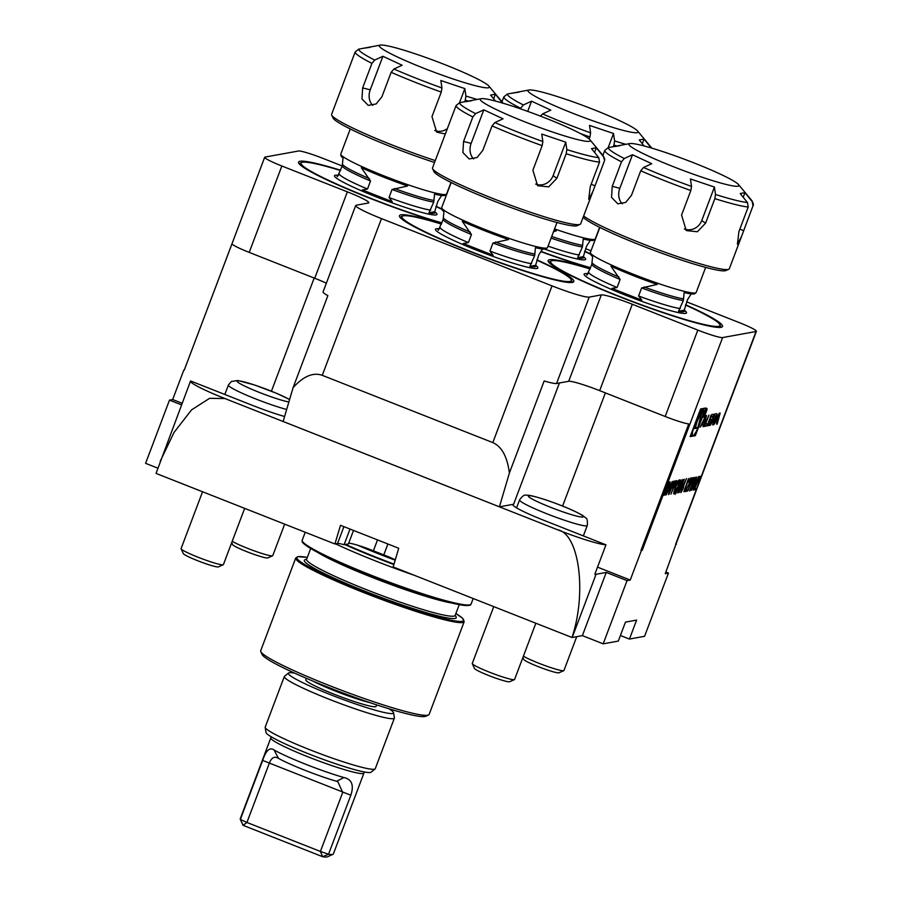 <?xml version="1.0" encoding="UTF-8"?>
<svg xmlns="http://www.w3.org/2000/svg" width="902" height="902" viewBox="0 0 902 902"><rect width="100%" height="100%" fill="white"/><g stroke="black" fill="none" stroke-linecap="round" stroke-linejoin="round"><path stroke-width="1.35" d="M672.328 481.409L668.472 494.567L669.476 490.395L668.326 490.609L666.071 495.006L672.328 481.409M670.93 494.127L675.993 480.743L676.985 480.755L676.184 484.047L673.49 487.903L670.93 494.127M676.049 493.191L681.111 479.819L679.262 485.265L680.559 485.028L682.859 479.492L677.797 492.875L680.04 486.403L678.744 486.64L676.049 493.191M684.02 484.554L683.276 488.388L680.931 492.627L681.709 488.692L686.523 478.511L684.099 484.566M691.135 477.677L690.391 481.51L686.084 490.09L687.268 489.887L686.749 491.252L685.024 491.567L690.131 481.668L690.605 479.052L688.621 482.288L691.214 477.677M689.68 490.947L694.202 477.44L690.357 489.639L695.814 477.147L689.748 491.004M689.816 489.38L690.357 489.639L689.624 490.744M699.4 477.767L698.441 477.947L698.96 476.572L700.29 476.335L694.698 488.534L695.724 488.343L695.205 489.718L693.807 489.978L699.4 477.767L698.543 477.688M702.951 426.657L703.605 426.545L706.57 415.518L705.668 415.675L700.121 427.176L701.891 424.718L703.56 424.414L702.951 426.657M704.293 412.947A4.747 0.722 111.5 0 0 703.391 417.22A4.747 0.722 111.5 0 0 705.804 413.071A4.747 0.722 111.5 0 0 706.875 408.38A4.747 0.722 111.5 0 0 704.293 412.947M705.544 424.075L708.938 415.078L704.067 426.454L706.39 426.037L707.247 423.771L705.048 423.884M713.696 414.57A16.755 2.559 111.5 0 0 713.448 414.334A16.755 2.559 111.5 0 0 713.189 414.311L712.016 414.525A16.755 2.559 111.5 0 0 711.227 415.021L707.258 425.53A16.755 2.559 111.5 0 0 707.506 425.767A16.755 2.559 111.5 0 0 707.766 425.789L708.938 425.575A16.755 2.559 111.5 0 0 709.727 425.079L712.242 419.204L710.675 419.486L710.066 421.11L711.024 420.93L709.885 423.286L708.521 423.534L708.792 422.181L711.069 416.814L712.445 416.566L712.309 417.502L712.93 417.389L713.696 414.57L713.076 414.334M717.034 413.973A16.755 2.559 111.5 0 0 716.774 413.725A16.755 2.559 111.5 0 0 716.526 413.702L714.564 414.063L710.314 425.327L712.095 422.102L713.538 421.843L712.625 424.91L713.245 424.797L714.373 420.986A16.755 2.559 111.5 0 0 714.125 420.749L714.102 420.738A16.755 2.559 111.5 0 0 714.102 420.738L714.215 420.456A16.755 2.559 111.5 0 0 714.722 420.061L716.549 416.059L717.034 413.973L716.413 413.725M720.157 413.048L719.255 413.206L713.707 424.707L715.489 422.249L717.146 421.956L716.549 424.188L717.191 424.075L720.157 413.048M695.352 435.677L705.815 408.008L700.583 408.956L690.131 436.624L695.352 435.677L693.807 435.068M691.665 490.361L696.502 477.023L694.236 487.238L698.441 476.673L693.39 490.045L695.645 479.853L691.484 490.293M691.902 479.131L693.029 477.654L687.752 491.071L691.902 479.131M688.012 479.841L689.139 478.353L683.863 491.782L688.012 479.841M683.152 480.721L684.28 479.244L679.003 492.661L683.152 480.721M673.85 493.777L674.087 493.868C673.411 493.653 673.839 491.41 675.384 487.136C677.086 482.807 678.417 480.36 679.386 479.808C680.063 480.033 679.623 482.311 678.056 486.618L675.113 494.33L675.237 492.605L673.952 493.856M668.856 494.499L673.918 481.116L674.91 481.127L674.11 484.43L671.415 488.286L668.856 494.499M664.131 495.356L669.183 481.984L670.197 481.961L669.419 485.265L667.153 489.053L665.744 495.063L666.871 489.109L664.131 495.356M596.075 574.258L606.257 572.409L582.376 635.628L572.195 637.477L596.075 574.258A45.247 4.217 -159.3 0 1 594.813 574.315L605.964 544.819A45.247 4.217 20.7 0 1 557.662 529.801C579.174 533.837 586.976 592.434 572.015 637.5A45.247 4.217 20.7 0 0 572.195 637.477M597.53 567.132L630.239 580.042L627.059 580.617L606.257 572.409M182.136 403.273L172.665 399.541L169.486 400.116L181.528 404.874M676.015 544.03L665.27 573.683L668.45 573.108L644.569 636.316L629.438 639.067L620.407 635.504M665.868 572.093L668.45 573.108M756.406 331.305L675.981 544.12A22.629 2.108 -159.3 0 1 675.621 544.334L756.034 331.508A22.629 2.108 20.7 0 0 756.406 331.305A22.629 2.108 20.7 0 0 739.223 322.589L686.67 301.854M676.421 544.188L675.621 544.334M338.622 175.168A52.35 4.882 20.7 0 0 337.923 175.236A52.35 4.882 20.7 0 0 337.54 175.338A52.35 4.882 20.7 0 0 337.438 176.691L342.23 165.979L323.243 158.493A22.629 2.108 20.7 0 0 298.461 151.006L265.03 157.083A22.629 2.108 20.7 0 0 264.669 157.286A22.629 2.108 20.7 0 0 281.852 166.002L347.36 191.844A28.278 2.638 -159.3 0 1 368.839 202.747A28.278 2.638 -159.3 0 1 368.388 203.006L356.245 205.216A33.938 3.157 20.7 0 0 355.704 205.521A33.938 3.157 20.7 0 0 381.478 218.6L322.262 375.322C313.141 372.12 303.422 376.224 293.094 387.646L283.127 421.493L499.426 506.823L513.599 504.252A40.725 3.788 20.7 0 0 512.934 504.624A40.725 3.788 20.7 0 0 543.872 520.319L605.964 544.819M353.516 530.444L348.42 543.917L344.09 544.707A22.629 2.108 20.7 0 0 337.551 543.5L334.924 543.974L156.057 473.415L190.514 381.084A45.247 4.217 20.7 0 1 190.593 380.971L252.684 405.46A40.725 3.788 20.7 0 0 284.592 416.498M190.514 381.084A45.247 4.217 20.7 0 0 224.88 398.526L557.662 529.801M722.603 337.573L642.19 550.4L640.972 550.378L688.745 423.951A22.629 2.108 -159.3 0 1 665.18 416.487L697.821 330.098A22.629 2.108 20.7 0 0 722.603 337.573L756.034 331.508M642.19 550.4A22.629 2.108 -159.3 0 1 640.972 550.378M350.01 529.057L344.09 544.707M334.924 543.974L340.494 525.302L398.729 548.269L393.159 566.952L572.015 637.5M281.852 166.002L249.2 252.391A22.629 2.108 -159.3 0 1 232.006 243.777L184.301 369.955M184.233 370.203A22.629 2.108 -159.3 0 1 184.245 370.102L264.669 157.286M627.059 580.617L603.179 643.836L582.376 635.628M169.486 400.116L145.594 463.335L157.76 468.127M395.279 559.838A22.629 2.108 20.7 0 0 387.443 556.342L369.64 549.318A22.629 2.108 20.7 0 0 348.668 543.275M629.438 639.067L636.609 620.102L625.469 622.121L618.298 641.085L603.179 643.836M160.229 461.226L174.052 432.408L191.585 409.846L209.602 398.334L224.88 398.526M335.533 543.861A90.268 8.411 20.7 0 0 414.503 575.363M307.334 557.402L297.84 556.647L295.721 558.034L260.689 650.748A90.042 8.389 20.7 0 0 260.779 651.616A90.042 8.389 20.7 0 0 341.959 690.425A90.042 8.389 20.7 0 0 428.506 714.993A90.042 8.389 20.7 0 0 429.149 714.407L464.18 621.692L462.467 618.141L455.893 613.54M260.779 651.616L262.099 654.502A87.776 8.174 20.7 0 0 341.238 692.33A87.776 8.174 20.7 0 0 425.609 716.289L428.506 714.993M630.239 580.042L641.39 550.547M172.665 399.541L183.816 370.045M249.2 252.391L314.719 278.244L347.36 191.844M381.478 218.6L552.024 285.878A33.938 3.157 20.7 0 0 589.198 297.108L556.557 383.497L568.688 381.287L601.33 294.898A28.278 2.638 -159.3 0 1 632.313 304.256L697.821 330.098M322.262 375.322L492.808 442.6L552.024 285.878M293.094 387.646L327.866 295.619A33.938 3.157 20.7 0 1 323.063 291.91L355.704 205.521M556.557 383.497A33.938 3.157 -159.3 0 1 544.177 380.948L509.404 472.975C507.24 456.626 501.715 446.501 492.808 442.6M632.313 304.256L599.661 390.645L665.18 416.487M499.426 506.823L509.404 472.975M599.661 390.645A28.278 2.638 20.7 0 0 568.688 381.287M326.366 283.172A28.278 2.638 20.7 0 0 314.719 278.244M591.002 250.824L585.612 248.693M589.198 297.108L601.33 294.898M340.618 170.252A93.21 8.682 20.7 0 0 298.551 162.123A93.21 8.682 20.7 0 0 347.462 189.082A93.21 8.682 20.7 0 0 441.788 223.144M441.867 208.96A93.21 8.682 20.7 0 0 435.993 206.287M590.539 253.857A93.21 8.682 20.7 0 0 584.665 251.173M540.839 251.613A93.21 8.682 20.7 0 0 590.46 268.041M590.212 268.706A93.21 8.682 20.7 0 0 548.134 260.577A93.21 8.682 20.7 0 0 618.93 296.499A93.21 8.682 20.7 0 0 722.513 326.468A93.21 8.682 20.7 0 0 685.588 304.741M441.54 223.809A93.21 8.682 20.7 0 0 400.962 214.823A93.21 8.682 20.7 0 0 399.462 215.679A93.21 8.682 20.7 0 0 483.585 256.754A93.21 8.682 20.7 0 0 573.841 281.571A93.21 8.682 20.7 0 0 536.904 259.844M629.946 143.553A58.822 5.48 20.7 0 0 673.58 166.78A58.822 5.48 20.7 0 0 738.535 184.594A58.822 5.48 20.7 0 0 685.87 159.778A58.822 5.48 20.7 0 0 629.946 143.553L608.252 147.612A76.918 7.171 20.7 0 0 624.297 158.515L621.512 161.819A79.184 7.374 -159.3 0 1 604.768 150.431L608.252 147.612M619.899 145.729L613.033 146.744M604.768 150.431L602.897 155.37M684.325 228.939A13.575 12.605 124.2 0 0 701.756 220.584L714.429 187.052L690.425 178.968L691.518 186.41L690.842 190.536A79.184 7.374 -159.3 0 1 640.736 170.771L643.521 167.479L651.729 163.702L632.494 154.738L619.832 188.27A13.575 10.531 -75.9 0 0 622.357 203.818M632.494 154.738L624.297 158.515M640.736 170.771L631.468 195.328L625.706 202.42L617.847 203.829L611.545 197.391L612.232 186.364L621.512 161.819M743.225 197.279L744.973 192.656L740.192 193.524L747.465 202.522L748.198 207.009A79.184 7.374 -159.3 0 1 714.846 198.632L705.567 223.177L697.37 231.758L686.275 230.585L681.562 215.082L690.842 190.536M714.846 198.632L715.523 194.505L714.429 187.052M752.978 206.141L752.245 201.665A76.918 7.171 20.7 0 0 751.659 200.379C753.159 202.871 753.666 204.506 753.204 205.284L741.523 236.482L737.396 244.171L738.93 231.555L748.198 207.009M752.245 201.665L744.973 192.656M583.639 215.984A79.184 7.374 20.7 0 0 667.232 253.011A79.184 7.374 20.7 0 0 728.771 269.27A79.184 7.374 20.7 0 0 729.335 268.751L741.523 236.482M728.771 269.27L725.873 270.566A76.918 7.171 -159.3 0 1 654.818 250.655A76.918 7.171 -159.3 0 1 583.154 217.247M588.205 273.622A52.35 4.882 20.7 0 0 587.518 273.689A52.35 4.882 20.7 0 0 587.134 273.791A52.35 4.882 20.7 0 0 587.033 275.144L591.825 264.433L592.625 256.472A55.777 5.198 -159.3 0 1 590.618 254.296L590.359 252.752A56.555 5.265 -159.3 0 1 590.382 252.459L599.841 227.417M705.657 267.398L696.197 292.44A56.555 5.265 -159.3 0 1 696.017 292.676L694.811 293.669A55.777 5.198 -159.3 0 1 684.144 292.564L683.333 300.535L678.541 311.246A52.35 4.882 20.7 0 0 684.528 310.592A52.35 4.882 20.7 0 0 684.257 310.209L687.459 299.791L691.203 293.905M678.541 311.246L684.257 310.209A54.751 5.096 -159.3 0 1 638.21 300.039A54.751 5.096 -159.3 0 1 584.992 273.667A54.751 5.096 -159.3 0 1 587.585 273.678M641.818 300.163L638.605 295.98L641.638 287.941L657.197 284.434A55.777 5.198 -159.3 0 1 610.913 266.18L620.125 279.462L617.081 287.49L611.962 288.381A52.35 4.882 20.7 0 0 641.818 300.163L611.962 288.381M685.475 305.023A90.493 8.434 -159.3 0 1 719.886 324.63A90.493 8.434 -159.3 0 1 632.347 301.403A90.493 8.434 -159.3 0 1 551.325 260.937A90.493 8.434 -159.3 0 1 552.125 260.701A90.493 8.434 -159.3 0 1 590.1 268.988M696.017 292.676A56.555 5.265 -159.3 0 1 641.423 277.376A56.555 5.265 -159.3 0 1 590.359 252.752M380.362 45.1A58.822 5.48 20.7 0 0 423.996 68.326A58.822 5.48 20.7 0 0 488.952 86.13A58.822 5.48 20.7 0 0 436.275 61.325A58.822 5.48 20.7 0 0 380.362 45.1L358.669 49.159A76.918 7.171 20.7 0 0 374.713 60.062L371.928 63.365A79.184 7.374 -159.3 0 1 355.174 51.978L358.669 49.159M370.316 47.265L363.45 48.291M355.174 51.978L331.609 114.317A79.184 7.374 20.7 0 0 331.688 115.084A79.184 7.374 20.7 0 0 417.649 154.558A79.184 7.374 20.7 0 0 435.271 160.601M459.501 102.727L464.846 88.599L440.841 80.504L441.935 87.956L441.258 92.083A79.184 7.374 -159.3 0 1 391.152 72.318L393.937 69.026L402.134 65.237L382.91 56.285L370.237 89.817A13.575 10.531 -75.9 0 0 372.763 105.365M382.91 56.285L374.713 60.062M391.152 72.318L381.873 96.864L376.123 103.956L368.253 105.376L361.961 98.938L362.649 87.911L371.928 63.365M434.741 130.486A13.575 12.605 124.2 0 0 447.392 128.558M445.329 134.003L436.692 132.132L431.979 116.629L441.258 92.083M468.6 101.216A79.184 7.374 -159.3 0 1 465.263 100.178L465.928 96.052L464.846 88.599M465.263 100.178L464.643 101.813M493.642 98.814L495.39 94.203L490.609 95.071L495.469 101.08M502.662 103.2L495.39 94.203M434.55 162.484A76.918 7.171 -159.3 0 1 333.007 117.97L331.688 115.084M370.53 180.998L367.497 189.037L362.367 189.927A52.35 4.882 20.7 0 0 392.235 201.698L389.021 197.527L392.054 189.488L407.614 185.981A55.777 5.198 -159.3 0 1 361.33 167.716L370.53 180.998A51.132 4.758 -159.3 0 1 342.23 165.979L343.042 158.008A55.777 5.198 -159.3 0 1 341.024 155.832L340.776 154.298A56.555 5.265 -159.3 0 1 340.798 154.005L350.258 128.963M450.977 182.429L446.614 193.986A56.555 5.265 -159.3 0 1 446.434 194.223L445.227 195.204A55.777 5.198 -159.3 0 1 434.55 194.11L433.749 202.082L428.957 212.793A52.35 4.882 20.7 0 0 434.944 212.139A52.35 4.882 20.7 0 0 434.674 211.756L437.865 201.338L441.619 195.452M428.957 212.793L434.674 211.756A54.751 5.096 -159.3 0 1 388.627 201.586A54.751 5.096 -159.3 0 1 335.409 175.214A54.751 5.096 -159.3 0 1 338.002 175.225M392.235 201.698L362.367 189.927M441.912 222.817A90.493 8.434 -159.3 0 1 346.075 188.18A90.493 8.434 -159.3 0 1 301.742 162.484A90.493 8.434 -159.3 0 1 302.542 162.247A90.493 8.434 -159.3 0 1 340.516 170.534M435.892 206.569A90.493 8.434 -159.3 0 1 441.935 209.354L441.687 207.866A56.555 5.265 -159.3 0 1 441.709 207.561L451.169 182.52M446.434 194.223A56.555 5.265 -159.3 0 1 391.84 178.923A56.555 5.265 -159.3 0 1 340.776 154.298M481.273 98.668A58.822 5.48 20.7 0 0 524.908 121.883A58.822 5.48 20.7 0 0 589.863 139.697A58.822 5.48 20.7 0 0 537.186 114.881A58.822 5.48 20.7 0 0 481.273 98.668L459.58 102.715A76.918 7.171 20.7 0 0 475.625 113.629L472.84 116.922A79.184 7.374 -159.3 0 1 456.085 105.534L459.58 102.715M471.227 100.832L464.361 101.847M456.085 105.534L432.52 167.873A79.184 7.374 20.7 0 0 432.599 168.64A79.184 7.374 20.7 0 0 518.56 208.125A79.184 7.374 20.7 0 0 580.087 224.373A79.184 7.374 20.7 0 0 580.663 223.854L592.851 191.585L588.724 199.274L590.258 186.658L599.526 162.112A79.184 7.374 -159.3 0 1 566.174 153.746L566.851 149.608L565.757 142.166L553.084 175.698L556.895 178.292L548.687 186.872L537.603 185.699L532.89 170.196L542.17 145.65A79.184 7.374 -159.3 0 1 492.064 125.885L494.848 122.582L503.057 118.805L483.822 109.841L471.148 143.373A13.575 10.531 -75.9 0 0 473.674 158.921M483.822 109.841L475.625 113.629M492.064 125.885L482.795 150.431L477.034 157.523L469.164 158.944L462.873 152.494L463.56 141.467L472.84 116.922M535.653 184.053A13.575 12.605 124.2 0 0 553.084 175.698M494.848 122.582A76.918 7.171 20.7 0 0 518.041 132.199A76.918 7.171 20.7 0 0 542.846 141.524L541.752 134.071L565.757 142.166M542.846 141.524L542.17 145.65M566.174 153.746L556.895 178.292M594.553 152.382L596.301 147.77L591.52 148.638L598.793 157.636L599.526 162.112M603.573 156.768L604.532 160.398C604.994 159.609 604.487 157.974 602.987 155.482A76.918 7.171 20.7 0 1 603.573 156.768L596.301 147.77M604.306 161.244L592.851 191.585M580.087 224.373L577.201 225.669A76.918 7.171 -159.3 0 1 503.26 204.675A76.918 7.171 -159.3 0 1 433.918 171.527L432.599 168.64M439.533 228.736A52.35 4.882 20.7 0 0 438.834 228.804A52.35 4.882 20.7 0 0 438.451 228.905A52.35 4.882 20.7 0 0 438.361 230.258L443.153 219.547L443.953 211.575A55.777 5.198 -159.3 0 1 441.935 209.399M556.985 222.512L547.525 247.554A56.555 5.265 -159.3 0 1 547.345 247.791L546.138 248.772A55.777 5.198 -159.3 0 1 535.461 247.678L534.66 255.649L529.869 266.349A52.35 4.882 20.7 0 0 535.856 265.707A52.35 4.882 20.7 0 0 535.585 265.312L538.776 254.894L542.53 249.008M529.869 266.349L535.585 265.312A54.751 5.096 -159.3 0 1 489.538 255.142A54.751 5.096 -159.3 0 1 436.32 228.77A54.751 5.096 -159.3 0 1 438.913 228.792M493.146 255.266L489.933 251.094L492.966 243.055L508.525 239.537A55.777 5.198 -159.3 0 1 462.241 221.283L471.453 234.565L468.409 242.604L463.278 243.484A52.35 4.882 20.7 0 0 493.146 255.266L463.278 243.484M536.803 260.137A90.493 8.434 -159.3 0 1 571.214 279.733A90.493 8.434 -159.3 0 1 483.675 256.518A90.493 8.434 -159.3 0 1 402.653 216.04A90.493 8.434 -159.3 0 1 403.453 215.815A90.493 8.434 -159.3 0 1 441.428 224.091M547.345 247.791A56.555 5.265 -159.3 0 1 492.751 232.49A56.555 5.265 -159.3 0 1 441.687 207.866M529.034 89.997A58.822 5.48 20.7 0 0 572.669 113.224A58.822 5.48 20.7 0 0 637.624 131.027A58.822 5.48 20.7 0 0 584.947 106.21A58.822 5.48 20.7 0 0 529.034 89.997L507.341 94.045A76.918 7.171 20.7 0 0 523.385 104.959L520.601 108.251A79.184 7.374 -159.3 0 1 503.857 96.864L507.341 94.045M518.988 92.162L512.122 93.177M503.857 96.864L501.986 101.813M540.366 116.099L542.609 113.923L550.818 110.134L531.582 101.171L527.726 111.397M531.582 101.171L523.385 104.959M520.386 108.815L520.601 108.251M608.173 147.624L613.518 133.496L589.513 125.401L590.607 132.853L589.931 136.98A79.184 7.374 -159.3 0 1 580.166 133.428M589.164 138.998L589.931 136.98M617.272 146.113A79.184 7.374 -159.3 0 1 613.935 145.075L614.612 140.938L613.518 133.496M613.935 145.075L613.315 146.699M642.314 143.711L644.062 139.1L639.281 139.968L644.141 145.966M651.334 148.097L644.062 139.1M599.65 227.327L595.286 238.883A56.555 5.265 -159.3 0 1 595.106 239.12L593.899 240.101A55.777 5.198 -159.3 0 1 583.222 239.007L582.421 246.979L577.63 257.69A52.35 4.882 20.7 0 0 582.861 258.107A52.35 4.882 20.7 0 0 583.617 257.036A52.35 4.882 20.7 0 0 583.346 256.653L586.537 246.223L590.291 240.338M544.639 249.121A54.751 5.096 -159.3 0 0 584.744 259.81A54.751 5.096 -159.3 0 0 583.346 256.653L577.63 257.69M553.524 231.656L556.286 230.867A55.777 5.198 -159.3 0 1 554.11 230.123M590.584 267.714A90.493 8.434 -159.3 0 1 540.986 251.399M584.564 251.466A90.493 8.434 -159.3 0 1 590.607 254.24M595.106 239.12A56.555 5.265 -159.3 0 1 594.373 239.402A56.555 5.265 -159.3 0 1 554.561 228.928M284.322 676.534L265.211 727.102A58.822 5.48 20.7 0 0 265.188 727.407A58.822 5.48 20.7 0 0 309.893 749.776A58.822 5.48 20.7 0 0 375.074 768.932A58.822 5.48 20.7 0 0 375.266 768.684L394.377 718.116A58.822 5.48 -159.3 0 1 329.005 699.197A58.822 5.48 -159.3 0 1 284.322 676.534A58.822 5.48 -159.3 0 1 284.513 676.286L288.539 673.005A56.206 5.232 20.7 0 0 339.084 698.013A56.206 5.232 20.7 0 0 393.543 712.681A56.206 5.232 20.7 0 0 388.92 708.758M393.543 712.681L394.399 717.812A58.822 5.48 -159.3 0 1 394.377 718.116M375.074 768.932L371.049 772.213A56.206 5.232 -159.3 0 1 308.755 753.903A56.206 5.232 -159.3 0 1 266.045 732.537L265.188 727.407M332.996 854.318L327.212 856.9A45.247 4.217 -159.3 0 1 322.645 856.72L243.1 825.341L246.934 822.466L320.402 851.454L342.704 792.452L337.867 781.741L336.626 781.29A41.469 3.867 -159.3 0 1 278.481 758.356C274.49 755.91 271.412 757.624 269.224 763.475L246.934 822.466L240.36 819.422L262.662 760.431C265.989 750.396 269.788 746.924 274.073 750.002A49.768 4.634 20.7 0 0 305.868 764.332A49.768 4.634 20.7 0 0 343.854 777.535C351.825 779.26 354.148 785.157 350.833 795.214L328.542 854.205A49.768 4.634 20.7 0 0 332.996 854.318A49.768 4.634 20.7 0 0 333.357 853.991L363.934 773.07A49.768 4.634 -159.3 0 1 308.619 757.071A49.768 4.634 -159.3 0 1 270.814 737.892L240.236 818.802A49.768 4.634 20.7 0 0 240.293 819.287A49.768 4.634 20.7 0 0 240.36 819.422L243.1 825.341A45.247 4.217 -159.3 0 1 242.92 825.048L240.293 819.287M369.831 702.602A37.557 3.495 -159.3 0 1 335.533 691.135A37.557 3.495 -159.3 0 1 312.994 681.123M306.387 678.315L305.812 679.837A37.557 3.495 20.7 0 0 334.338 694.303A37.557 3.495 20.7 0 0 376.066 706.379L376.641 704.868M294.604 673.129A56.206 5.232 20.7 0 0 288.539 673.005M274.073 750.002L278.481 758.356L277.636 757.973M328.542 854.205L320.402 851.454L322.645 856.72L328.542 854.205M336.626 781.29L343.854 777.535M523.397 656.16A22.629 2.108 20.7 0 0 545.789 665.856A22.629 2.108 20.7 0 0 563.784 670.648A22.629 2.108 20.7 0 0 563.942 670.502L576.739 636.654M522.901 657.479L523.825 659.497A18.874 1.759 20.7 0 0 540.839 667.638A18.874 1.759 20.7 0 0 558.992 672.791L563.784 670.648M202.555 491.759L181.088 548.596A22.629 2.108 20.7 0 0 181.11 548.822A22.629 2.108 20.7 0 0 201.496 558.563A22.629 2.108 20.7 0 0 223.245 564.742A22.629 2.108 20.7 0 0 223.414 564.596L244.656 508.367M181.11 548.822L183.286 553.591A18.874 1.759 20.7 0 0 200.3 561.732A18.874 1.759 20.7 0 0 218.453 566.884L223.245 564.742M232.209 541.29A22.629 2.108 20.7 0 0 234.791 542.722A22.629 2.108 20.7 0 0 257.093 551.866A22.629 2.108 20.7 0 0 272.596 555.79A22.629 2.108 20.7 0 0 272.765 555.632L284.66 524.152M231.713 542.609L232.637 544.639A18.874 1.759 20.7 0 0 236.256 547.029A18.874 1.759 20.7 0 0 254.871 554.662A18.874 1.759 20.7 0 0 267.804 557.921L272.596 555.79M493.744 606.629L472.265 663.466A22.629 2.108 20.7 0 0 472.287 663.68A22.629 2.108 20.7 0 0 490.936 672.768A22.629 2.108 20.7 0 0 513.689 679.691A22.629 2.108 20.7 0 0 514.433 679.612A22.629 2.108 20.7 0 0 514.591 679.454L535.844 623.237M472.287 663.68L474.475 668.461A18.874 1.759 20.7 0 0 490.023 676.038A18.874 1.759 20.7 0 0 509.021 681.822A18.874 1.759 20.7 0 0 509.63 681.743L514.433 679.612M690.616 435.339L691.383 435.204M695.431 422.779A14.398 2.199 111.5 0 0 692.68 435.722A14.398 2.199 111.5 0 0 700.008 423.128A14.398 2.199 111.5 0 0 703.256 408.922A14.398 2.199 111.5 0 0 695.431 422.779M693.706 428.732L697.663 428.01L702.545 410.218L693.706 428.732M694.326 427.424L695.577 427.187L697.122 421.561M695.577 427.187L697.663 428.01M719.052 414.864L717.62 420.208L716.357 420.433L718.556 414.661M715.624 421.347L715.917 420.264M715.376 421.257L717.146 421.956M714.395 415.416L714.858 414.007M712.997 419.982L714.215 420.456M712.309 420.028L714.102 420.738L712.309 420.039M712.14 421.29L712.298 420.174A16.755 2.559 111.5 0 0 712.276 420.129M712.4 419.802L714.339 419.746L715.5 417.31L715.782 415.957L713.832 416.025M712.896 420.005L714.328 416.217M711.058 416.014L711.475 414.807M710.246 420.625L711.024 420.93M707.405 424.47A16.755 2.559 111.5 0 0 707.642 424.256L708.183 423.41M704.507 425.293L706.39 426.037M704.462 412.924A3.845 0.586 111.5 0 0 703.718 416.374A3.845 0.586 111.5 0 0 705.68 413.015A3.845 0.586 111.5 0 0 706.548 409.226A3.845 0.586 111.5 0 0 704.462 412.924M706.018 411.323L705.905 409.948L703.864 415.36L704.868 412.958L704.609 415.224L705.916 411.278M705.77 410.568L705.105 412.327L705.691 410.534M701.79 423.714L703.56 424.414M702.038 423.816L702.331 422.734M705.465 417.333L704.022 422.677L702.771 422.903L704.969 417.13M699.749 476.425L699.185 477.688M695.205 488.444L695.205 489.718M694.788 489.56L693.931 489.707M692.364 478.173L692.059 478.973M690.921 477.801L690.707 479.097M686.749 489.978L686.749 491.252M686.332 491.094L685.17 491.297M688.474 478.872L688.17 479.684M683.784 484.678L683.569 486.009M681.495 491.24L680.751 492.323M683.017 488.501L683.457 485.941L681.461 491.252L683.017 488.501M683.615 479.751L683.31 480.563M680.266 485.084L679.804 486.313M678.608 486.415L680.04 486.403M673.67 493.71L675.237 492.605M679.262 479.853L679.138 481.589M673.918 491.962L674.606 492.503L675.463 491.635L676.286 488.038L675.902 490.913L677.842 486.618C679.082 483.156 679.432 481.341 678.868 481.183L675.609 487.091C674.369 490.575 674.031 492.368 674.606 492.503M676.59 480.642L676.387 482.029M674.651 486.415L674.403 487.542M673.986 487.373L673.253 487.711M673.828 486.46L675.959 484.092L676.342 481.995L675.564 481.86M675.745 481.826L674.008 486.539M674.516 481.014L674.313 482.401M672.576 486.787L672.328 487.914M671.911 487.745L671.189 488.083M671.753 486.843L673.884 484.475L674.268 482.378L673.49 482.232M673.67 482.209L671.934 486.911M669.622 489.087L669.261 490.316M668.202 490.384L669.476 490.395M669.87 489.042L671.359 484.013L668.968 489.211L669.87 489.042M669.803 481.871L669.611 483.258M667.875 487.621L667.153 489.053M667.018 487.7L669.194 485.31L669.555 483.224L668.765 483.1M668.946 483.055L667.209 487.768M343.91 526.644L337.551 543.5M357.395 545.135A89.366 8.321 20.7 0 0 395.166 560.198M345.646 544.425A89.366 8.321 20.7 0 0 394.005 564.088M344.823 544.571A89.422 8.332 20.7 0 0 393.87 564.551M305.226 532.259L302.204 540.253A90.268 8.411 20.7 0 0 383.666 580.031A90.268 8.411 20.7 0 0 471.081 604.069L473.178 598.511M302.677 541.752A89.366 8.321 20.7 0 0 383.384 580.787A89.366 8.321 20.7 0 0 469.739 604.881M317.47 552.306A79.41 7.396 20.7 0 0 383.068 581.61A79.41 7.396 20.7 0 0 451.654 603.01M310.683 548.529L306.624 559.263A79.41 7.396 20.7 0 0 378.299 594.249A79.41 7.396 20.7 0 0 455.194 615.401L459.253 604.667M306.579 559.465A81.214 7.566 20.7 0 0 305.609 559.567A81.214 7.566 20.7 0 0 379.855 596.944A81.214 7.566 20.7 0 0 455.093 615.581M307.323 557.425A89.14 8.298 20.7 0 0 298.325 556.692A89.14 8.298 20.7 0 0 390.566 601.668A89.14 8.298 20.7 0 0 455.893 613.563M295.721 558.034A90.042 8.389 20.7 0 0 376.991 597.71A90.042 8.389 20.7 0 0 464.18 621.692M387.905 544.007L383.835 554.775M377.51 539.903L373.439 550.671M559.42 382.978L513.599 504.252M605.366 392.889L562.6 506.056M314.178 278.03L271.423 391.186M619.832 188.27L612.232 186.364M701.756 220.584L705.567 223.177M739.832 229.164L743.699 230.686M643.521 167.479A76.918 7.171 20.7 0 0 666.713 177.096A76.918 7.171 20.7 0 0 691.518 186.41M715.523 194.505A76.918 7.171 20.7 0 0 747.465 202.522M617.081 287.49A51.132 4.758 -159.3 0 1 588.781 272.472M680.3 308.574A51.132 4.758 -159.3 0 1 638.605 295.98M683.333 300.535A51.132 4.758 -159.3 0 1 641.638 287.941M618.952 277.061A51.617 4.803 -159.3 0 1 592.118 262.809M683.626 298.912A51.617 4.803 -159.3 0 1 644.084 286.971M620.125 279.462A51.132 4.758 -159.3 0 1 591.825 264.433M370.237 89.817L362.649 87.911M502.662 103.099A76.918 7.171 20.7 0 0 502.076 101.926L502.944 103.178M393.937 69.026A76.918 7.171 20.7 0 0 417.13 78.632A76.918 7.171 20.7 0 0 441.935 87.956M465.928 96.052A76.918 7.171 20.7 0 0 476.887 99.344M367.497 189.037A51.132 4.758 -159.3 0 1 339.197 174.018M430.716 210.121A51.132 4.758 -159.3 0 1 389.021 197.527M433.749 202.082A51.132 4.758 -159.3 0 1 392.054 189.488M369.369 178.607A51.617 4.803 -159.3 0 1 342.523 164.356M434.042 200.458A51.617 4.803 -159.3 0 1 394.501 188.518M471.148 143.373L463.56 141.467M591.16 184.267L595.027 185.801M566.851 149.608A76.918 7.171 20.7 0 0 598.793 157.636M468.409 242.604A51.132 4.758 -159.3 0 1 440.108 227.586M531.628 263.677A51.132 4.758 -159.3 0 1 489.933 251.094M534.66 255.649A51.132 4.758 -159.3 0 1 492.966 243.055M470.28 232.164A51.617 4.803 -159.3 0 1 443.434 217.923M534.954 254.026A51.617 4.803 -159.3 0 1 495.412 242.086M471.453 234.565A51.132 4.758 -159.3 0 1 443.153 219.547M651.334 147.996A76.918 7.171 20.7 0 0 650.748 146.812L651.616 148.075M542.609 113.923A76.918 7.171 20.7 0 0 565.802 123.529A76.918 7.171 20.7 0 0 590.607 132.853M614.612 140.938A76.918 7.171 20.7 0 0 625.571 144.241M579.388 255.007A51.132 4.758 -159.3 0 1 548.055 246.133M582.421 246.979A51.132 4.758 -159.3 0 1 551.099 238.094M582.715 245.355A51.617 4.803 -159.3 0 1 551.72 236.448M350.833 795.214L262.662 760.431M289.565 399.609A29.405 2.74 20.7 0 0 247.96 382.955A29.405 2.74 20.7 0 0 246.742 387.059A29.405 2.74 20.7 0 0 288.877 401.976M286.667 409.474A36.193 3.371 -159.3 0 1 249.031 396.215A36.193 3.371 -159.3 0 1 228.375 385.041L231.386 381.456L237.97 380.509L254.589 384.996L276.88 393.441L289.598 399.485M582.151 517.083A29.405 2.74 20.7 0 0 549.566 501.196A29.405 2.74 20.7 0 0 535.709 500.858A29.405 2.74 20.7 0 0 582.151 517.083M585.838 525.877A36.193 3.371 -159.3 0 1 547.852 514.174A36.193 3.371 -159.3 0 1 519.563 499.911C522.371 496.032 524.569 494.476 526.17 495.232C527.151 495.142 529.17 494.533 545.766 499.866C562.848 505.74 575.307 511.039 583.12 515.775L585.669 517.883C587.101 518.109 587.642 520.646 587.281 525.494A36.193 3.371 -159.3 0 1 585.838 525.877M714.463 415.236L716.549 416.059M714.034 419.791L714.722 420.061M712.298 420.174L714.373 420.986M711.87 421.189L713.538 421.843L711.881 421.178M715.782 415.957L714.102 415.292L715.76 415.957M711.126 415.845L713.211 416.656M712.445 416.566L710.686 415.867L712.422 416.566M710.37 416.532L711.069 416.814M707.642 424.256L709.727 425.079M707.292 424.921L708.938 425.575M302.204 540.253C302.644 541.223 299.103 541.798 313.298 550.04C331.35 559.905 357.53 571.203 391.84 583.944C425.676 596.233 449.715 603.382 463.944 605.389C473.697 605.513 469.288 604.892 471.081 604.069M738.535 184.594L751.659 200.379M551.325 260.937L548.641 262.132M719.886 324.63L721.104 327.302M488.952 86.13L502.076 101.926M301.742 162.484L299.047 163.679M589.863 139.697L602.987 155.482M402.653 216.04L399.958 217.247M571.214 279.733L572.432 282.416M637.624 131.027L650.748 146.812M271.017 736.663L270.814 737.892M363.934 773.07L364.588 772.022M224.812 394.467L228.375 385.041M583.346 535.901L587.281 525.494M516.553 507.86L519.563 499.911M690.763 434.956L692.68 435.722M702.478 408.617L703.256 408.922"/></g></svg>
